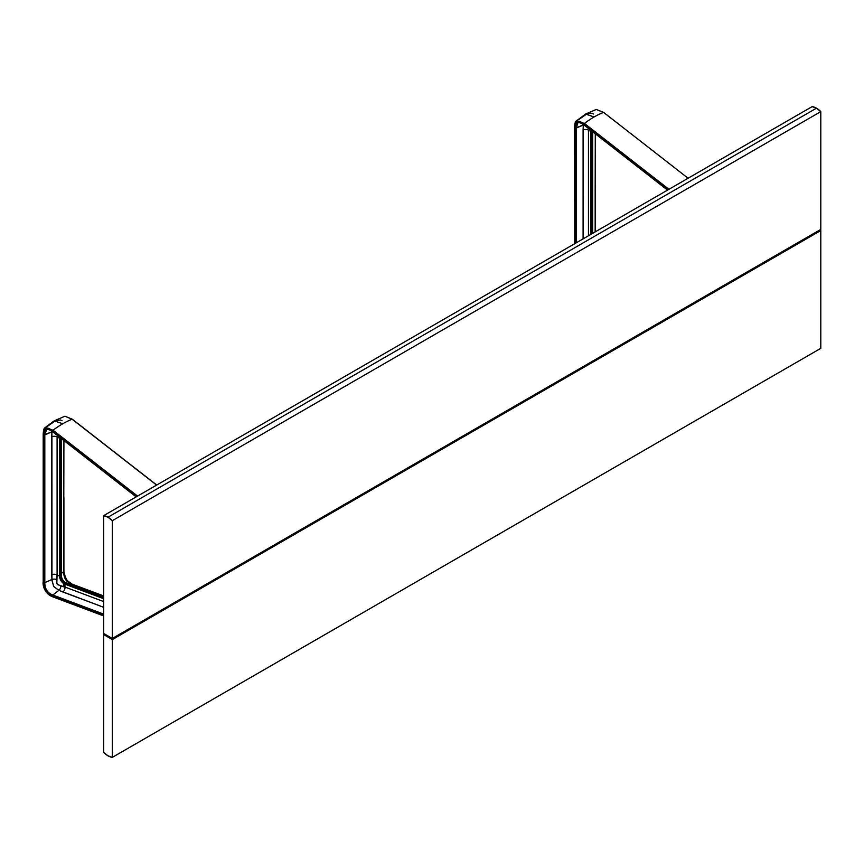 <?xml version="1.0" encoding="UTF-8"?>
<svg xmlns="http://www.w3.org/2000/svg" width="864" height="864" viewBox="0 0 864 864"><rect width="100%" height="100%" fill="white"/><g stroke="black" fill="none" stroke-linecap="round" stroke-linejoin="round"><path stroke-width="1.3" d="M812.138 106.628L103.658 515.668A16.697 9.644 60 0 1 107.989 517.223L816.469 108.184A16.697 9.644 -120 0 0 812.138 106.628L816.469 108.184L107.989 517.223L103.658 515.668L103.658 633.452L112.309 638.453L112.309 520.668L820.8 111.629L820.8 229.414L112.309 638.453L112.309 520.668L107.989 517.223A16.697 9.644 60 0 1 112.309 520.668L820.8 111.629A16.697 9.644 -120 0 0 816.469 108.184L820.8 111.629L820.8 229.414L112.309 638.453L103.658 633.452L103.658 515.668L812.138 106.628M820.8 348.332L112.309 757.372A16.697 9.644 60 0 1 107.989 755.816A16.697 9.644 60 0 1 103.658 752.371L107.989 755.816L112.309 757.372L112.309 639.587L820.8 230.548L820.8 348.332L112.309 757.372L112.309 639.587L103.658 634.586L103.658 752.371L103.658 634.586L104.641 634.025L103.658 634.586L112.309 639.587L820.8 230.548L820.8 348.332M819.817 229.975L820.8 230.548L819.817 229.975M577.163 122.958L576.904 123.498M576.688 124.049L576.504 124.589M592.542 233.42L592.52 199.973M592.542 199.53L592.542 131.652M591.03 130.475A6.102 3.521 -120 0 0 590.933 131.468L591.71 233.896L591.71 131.458A5.562 3.218 60 0 1 591.732 131.015M584.183 124.967L583.967 124.967C579.82 122.278 577.854 121.414 578.07 122.353L576.169 128.12L576.169 242.87L575.435 128.088C575.467 121.522 578.297 120.409 583.913 124.762L667.667 190.037L583.913 124.762L584.42 123.433L584.042 124.016C577.919 119.34 574.819 120.56 574.733 127.678L574.733 243.702L574.733 127.678L576.169 128.12L583.286 125.021L583.33 124.211L583.103 129.967A4.18 2.408 180 0 1 588.46 130.129L588.46 235.775L588.46 130.129L590.933 131.468L588.46 130.129A4.18 2.408 180 0 0 583.103 129.967L583.103 238.864L583.286 125.021L575.435 128.088L575.802 124.448L577.444 122.072L580.565 122.58L583.913 124.762L584.042 124.016L580.381 121.662L577.757 121.014L575.834 122.137L574.819 125.604L574.733 127.678L575.435 128.088L575.435 243.292L576.169 128.12L578.07 122.353L581.947 123.401M595.285 133.79L595.166 190.62M595.166 190.998L595.166 231.898L595.166 190.998M603.72 112.633L603.472 112.439A70.276 32.972 127.9 0 0 594.108 116.986A70.276 32.972 127.9 0 0 584.42 123.433L576.234 121.036L574.56 127.451C574.776 123.52 575.338 121.392 576.234 121.036L575.521 122.018M574.571 201.366L574.56 127.451M574.571 127.505L574.571 201.247M596.279 109.458L603.472 112.439A70.276 32.972 127.9 0 0 594.108 116.986A70.276 32.972 127.9 0 0 584.42 123.433L576.234 121.036L585.598 114.048L594.108 116.986L585.598 114.048L596.311 109.447L603.666 112.439L688.09 178.254M574.722 125.496L574.592 126.468M578.923 119.459L585.587 114.804M588.265 113.681L591.991 113.206L593.438 113.994M584.42 123.433L668.941 189.313L584.42 123.433M584.042 124.016L668.282 189.691L584.042 124.016M578.07 122.353L581.051 122.904M590.933 200.448L590.933 234.338L590.933 200.448L591.71 200.448L591.71 131.458L590.933 131.468L590.933 200.448M590.933 131.468L591.71 131.458M61.16 438.415L61.16 575.748A5.562 3.218 -120 0 0 65.092 582.563A5.562 3.218 -120 0 0 65.772 582.887L64.962 583.351A5.562 3.218 60 0 1 64.282 583.027L65.092 582.563L64.282 583.027A5.562 3.218 60 0 1 60.34 576.212L59.573 576.223A6.102 3.521 -120 0 0 63.893 583.697A6.102 3.521 -120 0 0 64.627 584.053L64.962 587.056L63.796 586.807L63.893 583.697L63.796 586.807L60.826 586.138A4.18 2.797 -69.6 0 1 58.914 590.339L62.91 592.013A4.18 2.786 110.6 0 0 64.962 587.056L57.488 584.626L56.614 582.93L56.549 579.517A4.18 2.419 0.1 0 0 51.916 579.517L53.611 586.408L58.914 590.339A4.18 2.797 110.4 0 0 60.826 586.138L56.808 583.686L57.1 574.884A4.18 2.408 0 0 0 51.732 574.722L51.732 436.752A4.18 2.408 180 0 1 57.1 436.914L57.1 574.884A4.18 2.408 0 0 0 51.732 574.722L51.916 579.517A4.18 2.419 -179.9 0 1 56.549 579.517L57.1 574.884L59.573 576.223A6.102 3.521 -120 0 0 63.893 583.697A6.102 3.521 -120 0 0 64.627 584.053L103.658 598.698L64.627 584.053L64.962 583.351L64.962 587.056L103.658 601.582L64.962 587.056A4.18 2.786 110.6 0 1 62.91 592.013L103.658 607.306L58.914 590.339L52.823 595.026C47.477 593.017 44.809 588.881 44.809 582.617L44.809 434.894L44.075 434.862L44.129 433.339L45.036 429.754L46.418 428.749L49.205 429.354L52.553 431.536L52.672 430.801L49.021 428.436L46.397 427.799L44.464 428.911L43.362 434.452L44.075 434.862L44.129 584.172L46.084 590.922L49.205 594.022L52.553 595.696L52.672 596.581L46.397 592.326L44.464 588.989L43.448 584.345L43.362 582.174L44.075 582.584L43.362 582.174L43.362 434.452L44.075 434.862L44.075 508.723L44.809 508.756L44.075 508.723L44.075 582.584L44.809 582.617L44.075 582.584C44.107 589.194 46.937 593.557 52.553 595.696L52.823 595.026L52.553 595.696L103.658 614.876L52.553 595.696L52.877 596.873L103.658 615.859M45.544 430.272A6.124 3.532 -60 0 1 45.544 430.261L45.792 429.732M45.328 430.823L45.144 431.374M71.831 584.053L70.567 584.55L71.831 584.053L103.658 595.998L71.831 584.053C66.258 582.228 63.58 578.092 63.806 571.644C63.817 577.93 66.485 582.066 71.831 584.053M61.322 573.545L63.914 571.45L61.322 573.545M53.06 596.873L103.658 615.708L52.672 596.581C46.559 594.194 43.448 589.388 43.362 582.174L43.362 434.452C43.448 427.345 46.559 426.125 52.672 430.801L52.607 431.752L136.307 496.822L52.553 431.536C46.926 427.194 44.096 428.306 44.075 434.862L51.916 431.806L51.959 430.985L51.732 436.752A4.18 2.408 180 0 1 57.1 436.914L59.573 438.242L57.1 436.914L57.1 574.884L59.573 576.223L60.34 576.212L60.34 438.242A5.562 3.218 60 0 1 60.361 437.8M61.171 575.294L61.171 506.747L61.16 575.748A5.562 3.218 -120 0 0 65.092 582.563A5.562 3.218 -120 0 0 65.772 582.887L64.962 583.351L103.658 597.877L64.962 583.351A5.562 3.218 60 0 1 64.282 583.027A5.562 3.218 60 0 1 60.34 576.212L61.16 575.748L60.34 576.212L60.34 507.222L59.573 507.233L59.573 576.223L59.573 507.233L60.34 507.222L60.674 438.048L59.573 438.242L59.573 507.233L59.573 438.242L60.34 438.242M65.772 582.887L103.658 597.1L65.772 582.887M65.426 582.736A6.102 3.521 60 0 1 61.333 576.731M66.215 583.049L66.042 582.854C63.277 581.386 61.7 578.945 61.322 575.521L61.322 437.54M72.187 584.183L103.658 595.912M68.051 582.044L63.968 574.398M64.109 575.273L64.93 577.984M63.914 440.564L63.806 497.394M72.036 584.042L65.977 579.69L63.806 571.255M63.806 497.783L63.806 571.644L63.806 497.783M72.36 419.418L156.611 485.093L72.101 419.224A70.276 32.972 127.9 0 0 62.737 423.76A70.276 32.972 127.9 0 0 53.06 430.218L44.874 427.82L43.2 434.225C43.416 430.304 43.967 428.166 44.863 427.82L44.161 428.803M52.823 431.752L52.607 431.752C48.46 429.062 46.494 428.188 46.699 429.138L44.809 434.894L51.916 431.806L51.959 580.327L53.752 586.613L58.914 590.339L52.823 595.026L103.658 614.099L52.823 595.026C47.25 593.201 44.582 589.064 44.809 582.617L44.809 434.894L46.71 429.138L50.587 430.186M43.211 508.14L43.232 582.79M43.211 434.29L43.211 508.032M64.908 416.232L72.101 419.224A70.276 32.972 127.9 0 0 62.737 423.76A70.276 32.972 127.9 0 0 53.06 430.218L52.672 430.801L53.06 430.218L44.863 427.82L54.227 420.822L62.737 423.76L54.227 420.822L64.94 416.221L72.306 419.224L156.73 485.028M43.362 432.27L43.232 433.242M47.563 426.244L54.227 421.589M56.894 420.466L60.631 419.99L62.078 420.779M53.06 430.218L137.57 496.087L53.06 430.218M52.672 430.801L136.922 496.465L52.672 430.801M46.699 429.138L49.691 429.678M51.916 579.517L44.809 582.617L51.916 579.517M59.67 437.26A6.102 3.521 -120 0 0 59.573 438.242M592.682 233.334L592.682 130.756M595.285 231.833L595.285 190.814M596.311 109.447L603.666 112.439M583.967 124.967L667.537 190.112M103.658 596.97L66.042 582.854M63.914 571.45L63.914 497.588M43.2 434.225L43.2 581.947C42.455 584.539 44.399 593.924 52.877 596.873L103.658 615.924M64.94 416.221L72.306 419.224M52.607 431.752L136.177 496.897"/></g></svg>

